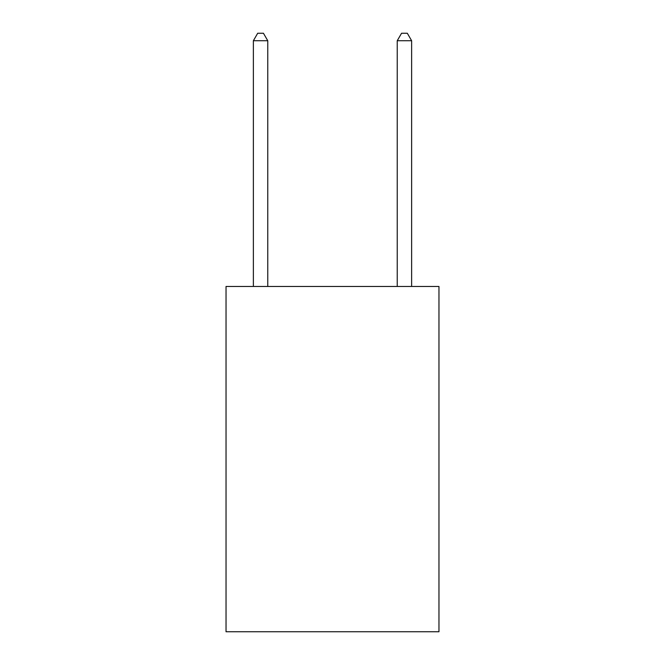 <?xml version="1.0" encoding="UTF-8"?>
<svg xmlns="http://www.w3.org/2000/svg" width="665" height="665" viewBox="0 0 665 665"><rect width="100%" height="100%" fill="white"/><g stroke="black" fill="none" stroke-linecap="round" stroke-linejoin="round"><path stroke-width="1" d="M438.967 286.465L438.967 631.75L226.034 631.75L226.034 286.465L438.967 286.465M267.762 286.465L267.762 40.731L253.373 40.731L253.373 286.465M253.373 40.731L257.688 33.25L263.44 33.25L267.762 40.731M411.627 286.465L411.627 40.731L397.238 40.731L397.238 286.465M397.238 40.731L401.56 33.25L407.312 33.25L411.627 40.731"/></g></svg>
